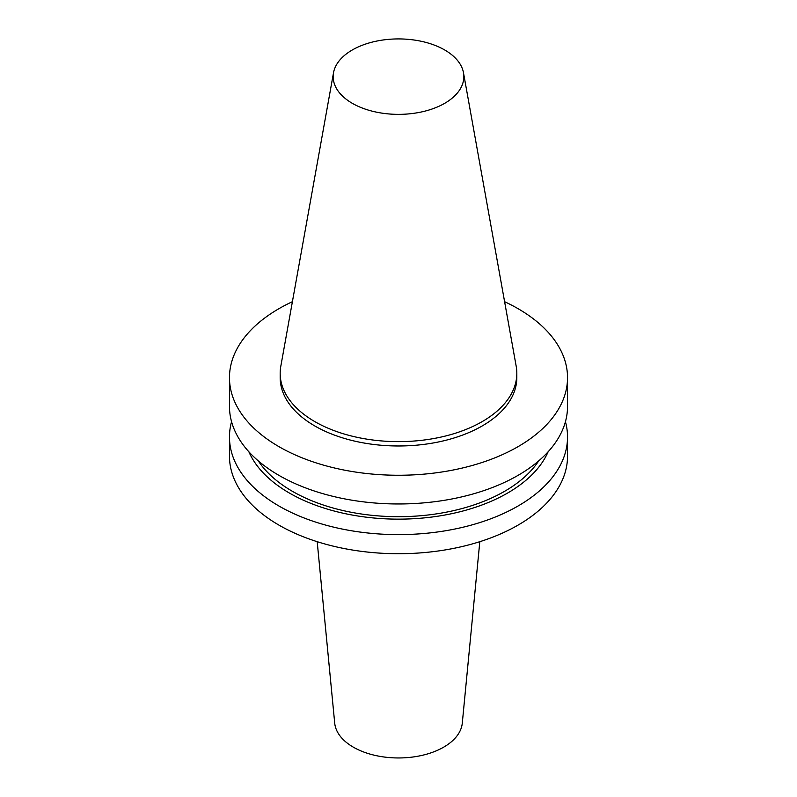 <?xml version="1.0" encoding="UTF-8"?>
<svg xmlns="http://www.w3.org/2000/svg" width="797" height="797" viewBox="0 0 797 797"><rect width="100%" height="100%" fill="white"/><g stroke="black" fill="none" stroke-linecap="round" stroke-linejoin="round"><path stroke-width="1.2" d="M317.196 541.691L334.71 723.128A63.89 36.881 0 0 0 353.33 747.158A63.89 36.881 0 0 0 421.294 755.536A63.89 36.881 0 0 0 462.29 723.128L479.804 541.691M333.515 72.756L280.803 366.281A118.325 68.313 0 0 0 280.175 373.325L280.175 377.668A118.325 68.313 0 0 0 314.835 425.977A118.325 68.313 0 0 0 443.78 440.781A118.325 68.313 0 0 0 516.825 377.668L516.825 373.325A118.325 68.313 0 0 0 516.197 366.281L463.485 72.756A65.334 37.718 0 0 0 444.696 49.972A65.334 37.718 0 0 0 376.652 41.095A65.334 37.718 0 0 0 333.515 72.756A65.334 37.718 0 0 0 352.304 103.311A65.334 37.718 0 0 0 426.584 110.703A65.334 37.718 0 0 0 463.485 72.756M280.175 373.325A118.325 68.313 0 0 0 314.835 421.623A118.325 68.313 0 0 0 443.78 436.437A118.325 68.313 0 0 0 516.825 373.325M292.399 301.694A169.034 97.593 0 0 0 229.466 377.668L229.466 406.38A169.034 97.593 0 0 0 278.98 475.391A169.034 97.593 0 0 0 463.187 496.541A169.034 97.593 0 0 0 567.534 406.38L567.534 377.668A169.034 97.593 0 0 0 518.02 308.658A169.034 97.593 0 0 0 504.601 301.694M229.466 377.668A169.034 97.593 0 0 0 278.98 446.679A169.034 97.593 0 0 0 463.187 467.829A169.034 97.593 0 0 0 567.534 377.668M258.288 460.885A150.025 86.614 0 0 0 292.419 491.321A150.025 86.614 0 0 0 538.712 460.885M248.873 451.779A154.279 89.075 0 0 0 289.411 493.054A154.279 89.075 0 0 0 439.595 515.928A154.279 89.075 0 0 0 548.127 451.779M231.558 421.703A169.034 97.593 0 0 0 229.466 437.025A169.034 97.593 0 0 0 278.98 506.035A169.034 97.593 0 0 0 463.187 527.186A169.034 97.593 0 0 0 567.534 437.025A169.034 97.593 0 0 0 565.442 421.703M229.466 437.025L229.466 456.133A169.034 97.593 0 0 0 278.98 525.133A169.034 97.593 0 0 0 463.187 546.294A169.034 97.593 0 0 0 567.534 456.133L567.534 437.025"/></g></svg>
